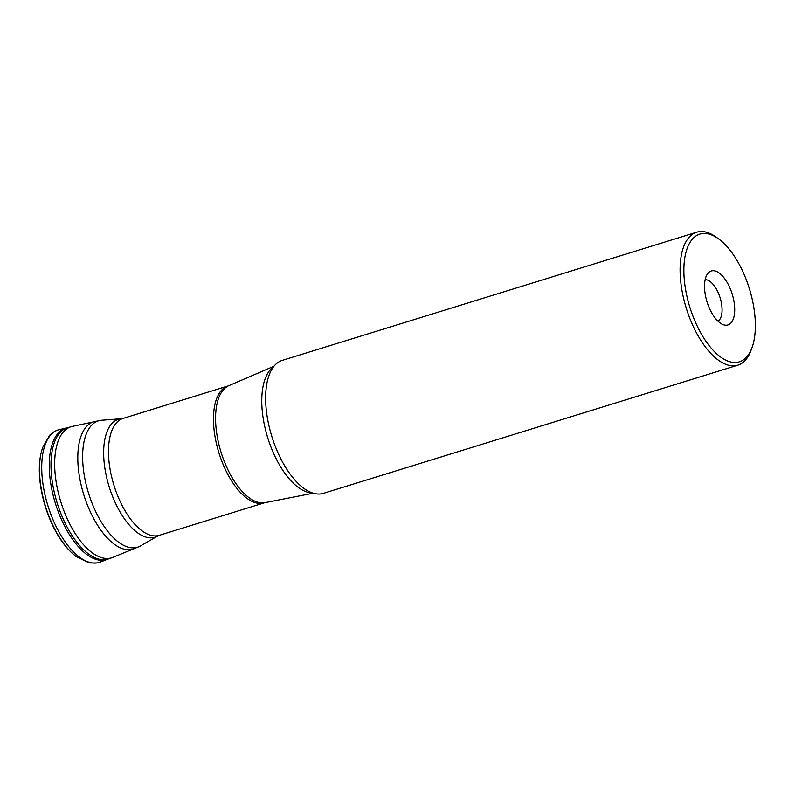 <?xml version="1.0" encoding="UTF-8"?>
<svg xmlns="http://www.w3.org/2000/svg" width="795" height="795" viewBox="0 0 795 795"><rect width="100%" height="100%" fill="white"/><g stroke="black" fill="none" stroke-linecap="round" stroke-linejoin="round"><path stroke-width="1.19" d="M133.113 549.047L112.999 557.325A68.609 31.999 -107.2 0 1 112.025 557.693A68.609 31.999 -107.2 0 1 60.778 501.734A68.609 31.999 -107.2 0 1 71.48 426.617A68.609 31.999 -107.2 0 1 72.494 426.378L93.77 421.857M688.708 303.362A66.85 31.184 72.8 0 0 721.333 357.541A66.85 31.184 72.8 0 0 752.11 347.365A66.85 31.184 72.8 0 0 718.531 238.828A66.85 31.184 72.8 0 0 688.708 303.362M732.672 295.67A28.242 13.177 -107.2 0 1 723.738 324.847A28.242 13.177 -107.2 0 1 707.033 301.852A28.242 13.177 -107.2 0 1 707.838 273.44A28.242 13.177 -107.2 0 1 732.672 295.67M752.11 347.365L751.126 350.108A69.592 32.456 -107.2 0 1 737.869 365.163A69.592 32.456 -107.2 0 1 685.131 304.306A69.592 32.456 -107.2 0 1 696.738 232.19A69.592 32.456 -107.2 0 1 716.176 237.119L718.531 238.828M737.869 365.163L323.396 493.357A69.592 32.456 -107.2 0 1 306.085 489.859A69.592 32.456 -107.2 0 1 270.658 432.5A69.592 32.456 -107.2 0 1 269.952 373.044A69.592 32.456 -107.2 0 1 282.275 360.383L696.738 232.19M718.004 321.22A21.922 10.226 72.8 0 0 720.489 299.049A21.922 10.226 72.8 0 0 705.155 279.671M110.217 558.189A68.718 32.048 -107.2 0 1 108.488 558.905A68.718 32.048 -107.2 0 1 57.121 502.867A68.718 32.048 -107.2 0 1 67.883 427.621L71.48 426.617M109.452 558.329A68.807 32.088 -107.2 0 1 107.941 559.084M103.728 560.227A69.354 32.347 -107.2 0 1 100.329 562.065L107.395 559.302A68.807 32.088 -107.2 0 1 55.392 503.404A68.807 32.088 -107.2 0 1 66.75 427.909L67.883 427.621M71.779 552.833C49.071 531.805 34.145 483.539 41.002 453.359L41.002 453.359A67.804 31.621 -107.2 0 0 71.779 552.833L76.012 556.48L89.129 562.9C96.821 563.158 100.548 562.88 100.329 562.065A69.354 32.347 -107.2 0 1 47.899 505.719A69.354 32.347 -107.2 0 1 59.367 429.618L66.75 427.909M82.63 490.843A66.671 31.094 -107.2 0 1 93.75 421.748L101.671 420.247A66.144 30.846 72.8 0 0 87.42 489.392A66.144 30.846 72.8 0 0 140.536 545.917L133.162 549.146A66.671 31.094 -107.2 0 1 82.63 490.843M228.095 385.933L228.89 385.635A61.314 28.6 72.8 0 0 220.006 448.688A61.314 28.6 72.8 0 0 265.083 502.649L264.258 502.857A61.195 28.54 -107.2 0 1 218.913 452.832A61.195 28.54 -107.2 0 1 228.095 385.933L123.116 418.409A61.195 28.54 72.8 0 0 113.933 485.298A61.195 28.54 72.8 0 0 159.278 535.323L157.688 536.019A61.722 28.789 -107.2 0 1 109.154 486.779A61.722 28.789 -107.2 0 1 121.416 418.736L101.671 420.247M312.624 493.009A66.8 31.154 -107.2 0 1 266.603 433.931A66.8 31.154 -107.2 0 1 273.579 366.753M107.395 559.302L112.025 557.693M41.002 453.359L42.443 447.963L49.648 435.253C55.421 429.876 59.506 429.648 59.367 429.618M157.688 536.019L140.536 545.917M264.258 502.857L159.278 535.323M265.083 502.649L313.27 493.208M228.89 385.635L273.997 366.227M123.116 418.409L121.416 418.736"/></g></svg>
